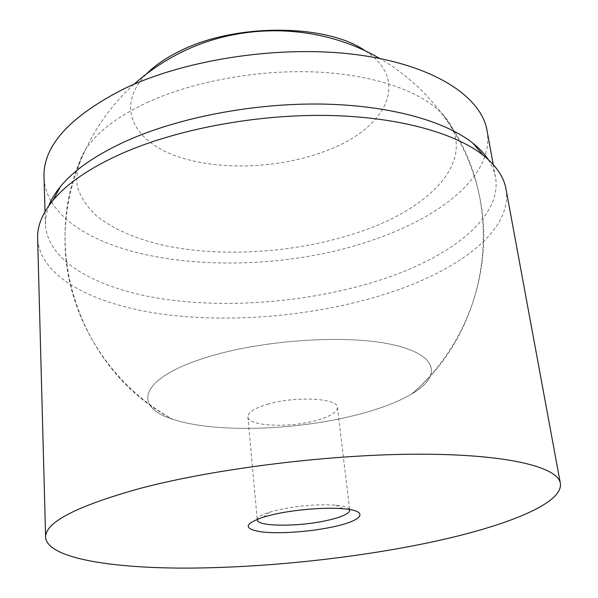 <?xml version="1.0" encoding="UTF-8"?>
<svg xmlns="http://www.w3.org/2000/svg" width="598" height="598" viewBox="0 0 598 598"><rect width="100%" height="100%" fill="white"/><g stroke="black" fill="none" stroke-linecap="round" stroke-linejoin="round"><path stroke-width="0.45" stroke-dasharray="2.99 2.24" d="M365.311 50.927C411.387 80.865 385.149 128.705 327.614 150.24C280.649 168.786 218.225 171.327 175.423 155.749C132.681 140.366 115.474 105.764 146.517 73.928M204.83 357.903C259.704 340.172 344.627 334.23 391.376 344.403C438.558 354.442 442.206 376.224 411.723 393.992C398.672 401.602 381.733 408.202 360.923 413.786C299.523 430.523 214.592 433.58 172.448 419.138C132.435 406.782 139.715 378.347 204.83 357.903C259.704 340.172 344.627 334.23 391.376 344.403C438.558 354.442 442.206 376.224 411.723 393.992C398.672 401.602 381.733 408.202 360.923 413.786C299.523 430.523 214.592 433.58 172.448 419.138C132.435 406.782 139.715 378.347 204.83 357.903M147.145 102.505C193.52 81.134 259.622 69.151 318.121 72.104C376.643 75.131 422.995 92.301 443.268 114.898C480.388 156.422 433.55 206.751 361.648 231.224C299 253.104 220.034 258.486 159.158 244.35C133.249 237.817 112.297 228.286 96.3 215.743C87.031 206.93 80.708 197.25 77.314 186.703C75.811 175.752 77.897 164.42 83.563 152.707C94.178 134.281 115.377 117.544 147.145 102.505M488.342 159.621L492.909 168.217L495.488 176.986C502.544 217.732 449.606 257.581 380.649 279.871C314.802 301.175 235.036 308.658 167.612 299.643C100.853 290.419 47.586 263.217 45.396 224.287L46.091 215.175L48.774 205.824M484.791 156.527C472.943 190.523 429.147 220.513 375.028 239.252C261.094 280.096 93.737 268.711 51.607 202.057M50.95 200.935C46.622 193.416 44.312 185.44 44.005 177.008M505.975 188.975C513.241 230.664 457.44 271.29 385.605 294.007C317.157 315.654 234.595 323.383 164.652 314.443C95.433 305.301 39.834 277.913 37.629 238.206M267.545 404.278C295.195 395.913 338.102 398.133 337.451 407.395C337.309 412.157 330.305 416.492 316.439 420.401C289.283 428.175 247.819 426.322 247.878 416.806C247.878 412.396 254.434 408.217 267.545 404.278M349.538 509.526C348.44 507.41 343.798 505.96 335.62 505.168C317.635 503.987 298.38 505.587 277.853 509.974L269.997 512.067C262.163 514.542 257.932 516.919 257.297 519.221M487.019 130.446C488.469 138.758 487.863 147.041 485.202 155.293M443.268 114.898C508.786 200.659 490.779 328.691 411.723 393.992C460.43 351.826 488.207 286.577 483.147 220.871C477.78 155.271 438.872 92.6 379.67 58.44M134.034 84.258C83.227 129.975 58.2 199.373 66.587 264.652C75.303 329.976 116.042 388.027 172.448 419.138C81.545 371.702 37.315 250.218 83.563 152.707M45.022 211.655L45.396 224.287M337.451 407.395L349.703 510.101M335.62 505.168L343.334 508.763M269.997 512.067L263.202 517.188M247.878 416.806L257.252 519.819M493.223 164.547L495.488 176.986"/><path stroke-width="0.9" d="M146.517 73.928C155.046 65.309 166.401 57.572 180.581 50.733C235.844 22.896 327.375 23.785 365.311 50.927M48.774 205.824C51.249 199.455 55.136 193.042 60.435 186.576C74.07 169.929 96.315 154.598 127.18 140.597C179.265 117.387 253.589 103.08 321.29 104.059C389.006 105.121 444.987 120.893 472.936 143.221C479.461 148.439 484.597 153.91 488.342 159.621M51.607 202.057L50.95 200.935M45.022 211.655L44.005 177.008C42.996 145.897 69.719 116.461 124.16 88.706C187.189 58.619 283.512 44.551 359.129 55.023C434.918 65.488 481.345 97.04 487.019 130.446L493.223 164.547M45.62 537.438L37.629 238.206C37.211 226.096 42.279 213.546 52.841 200.539C66.864 183.526 89.969 167.799 122.171 153.357C176.522 129.437 254.509 114.532 325.387 115.421C396.295 116.386 454.57 132.524 483.266 155.293C496.295 165.825 503.867 177.053 505.975 188.975L560.371 483.334C563.675 504.63 499.263 528.61 420.499 544.374C345.315 559.392 256.692 568.25 181.665 568.1C107.513 567.786 47.534 557.59 45.62 537.438C44.813 522.435 76.611 506.013 141.016 488.155C216.177 468.376 331.823 454.129 419.826 454.188C508.068 454.211 557.949 467.135 560.371 483.334M257.297 519.221L257.252 519.819C256.938 526.816 299.501 526.89 327.659 520.327C342.041 517.023 349.389 513.615 349.703 510.101L349.538 509.526M272.755 514.654C293.977 509.653 325.312 507.059 343.334 508.763C370.207 510.931 362.777 520.641 333.213 526.816C310.414 531.809 279.094 534.051 261.476 531.876C243.251 528.953 243.827 524.057 263.202 517.188L272.755 514.654M485.202 155.293L484.791 156.527M379.67 58.44C317.089 21.932 234.543 21.483 171.245 57.647C157.842 65.197 145.434 74.062 134.034 84.258M60.435 186.576L52.841 200.539M472.936 143.221L483.266 155.293"/></g></svg>

